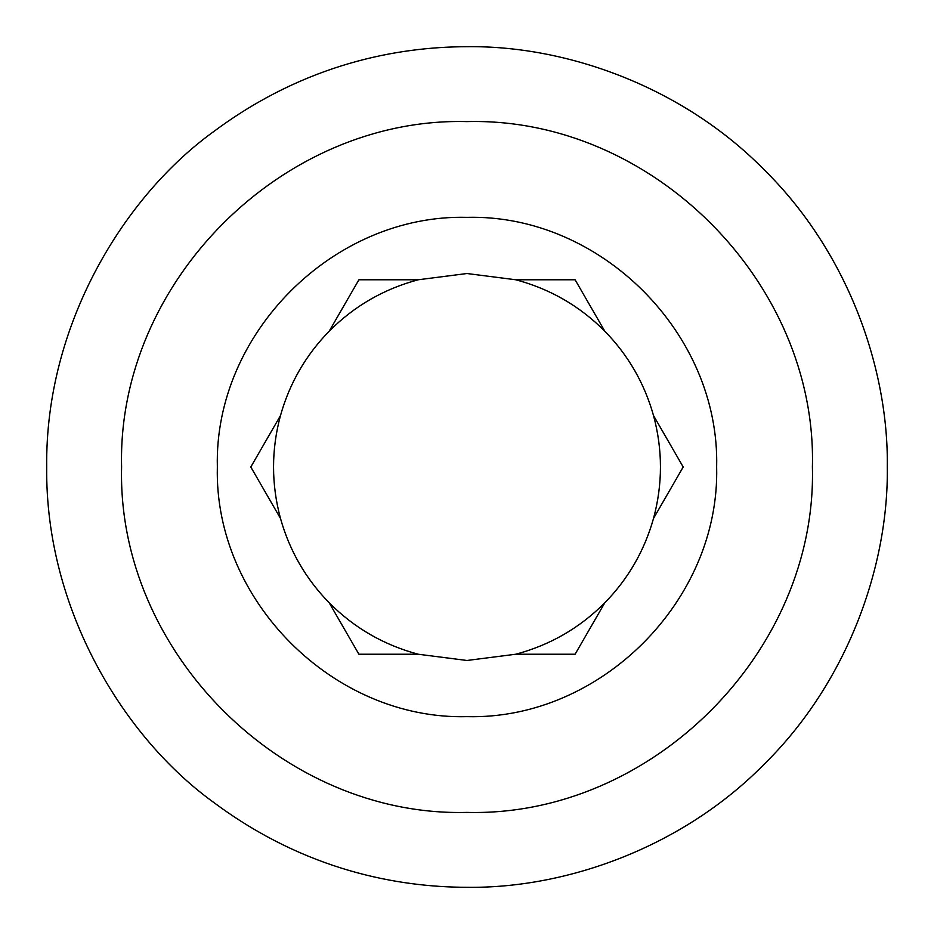 <?xml version="1.0" encoding="UTF-8"?>
<svg xmlns="http://www.w3.org/2000/svg" width="934" height="934" viewBox="0 0 934 934"><rect width="100%" height="100%" fill="white"/><g stroke="black" fill="none" stroke-linecap="round" stroke-linejoin="round"><path stroke-width="1.4" d="M467 887.3C565.56 888.654 682.042 847.792 764.199 764.199C847.792 682.042 888.654 565.56 887.3 467C888.654 368.44 847.792 251.958 764.199 169.801C682.042 86.208 565.56 45.346 467 46.7C398.036 46.84 305.792 63.36 214.82 130.76C124.561 195.253 45.03 324.32 46.7 467C45.03 609.68 124.561 738.747 214.82 803.24C305.792 870.64 398.036 887.16 467 887.3M467 812.405C651.57 817.168 817.168 651.57 812.405 467C817.168 282.43 651.57 116.832 467 121.595C282.43 116.832 116.832 282.43 121.595 467C116.832 651.57 282.43 817.168 467 812.405M467 716.647C333.601 720.079 213.921 600.399 217.353 467C213.921 333.601 333.601 213.921 467 217.353C600.399 213.921 720.079 333.601 716.647 467C720.079 600.399 600.399 720.079 467 716.647M467 273.522L515.743 279.768L575.099 279.768L604.777 331.173C579.722 306.025 550.044 288.898 515.743 279.768L467 273.522L418.257 279.768C383.956 288.898 354.278 306.025 329.223 331.173L358.901 279.768L418.257 279.768M653.52 415.595L683.198 467L653.52 518.405C662.766 484.139 662.766 449.861 653.52 415.595C644.46 383.302 628.22 355.165 604.777 331.173M604.777 602.827L575.099 654.232L515.743 654.232C550.044 645.102 579.722 627.975 604.777 602.827C628.22 578.835 644.46 550.698 653.52 518.405M515.743 654.232L467 660.478L418.257 654.232L358.901 654.232L329.223 602.827C354.278 627.975 383.956 645.102 418.257 654.232M280.48 518.405L250.802 467L280.48 415.595C271.234 449.861 271.234 484.139 280.48 518.405C289.54 550.698 305.78 578.835 329.223 602.827M329.223 331.173C305.78 355.165 289.54 383.302 280.48 415.595"/></g></svg>
